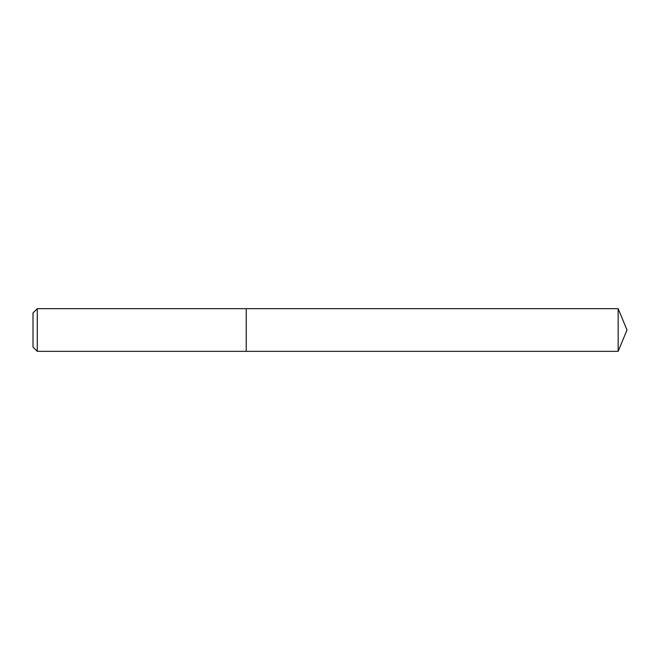 <?xml version="1.0" encoding="UTF-8"?>
<svg xmlns="http://www.w3.org/2000/svg" width="660" height="660" viewBox="0 0 660 660"><rect width="100%" height="100%" fill="white"/><g stroke="black" fill="none" stroke-linecap="round" stroke-linejoin="round"><path stroke-width="0.99" d="M37.265 308.674L37.265 351.326L246.229 351.326L246.229 308.674L246.229 351.326L618.164 351.326L618.164 308.674L37.265 308.674L33 312.939L33 347.061L37.265 351.326M618.164 351.326L627 330L618.164 308.674"/></g></svg>
